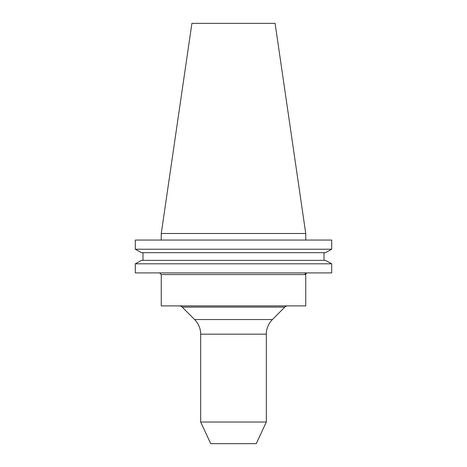<?xml version="1.0" encoding="UTF-8"?>
<svg xmlns="http://www.w3.org/2000/svg" width="467" height="467" viewBox="0 0 467 467"><rect width="100%" height="100%" fill="white"/><g stroke="black" fill="none" stroke-linecap="round" stroke-linejoin="round"><path stroke-width="0.7" d="M266.336 422.028L200.664 422.028L210.745 443.65L256.255 443.65L266.336 422.028L266.336 334.162A20.682 20.682 0 0 1 272.395 319.539L284.823 307.105A4.139 4.139 0 0 1 287.748 305.897M266.336 334.162L200.664 334.162A20.682 20.682 0 0 0 194.605 319.539L182.177 307.105A4.139 4.139 0 0 0 179.252 305.897M161.261 233.5L191.908 23.35L275.092 23.35L305.739 233.5L161.261 233.5L161.261 240.067M305.739 233.5L305.739 240.067M200.664 334.162L200.664 422.028M161.261 274.555L161.261 305.897L305.739 305.897L305.739 274.31L304.893 274.555L305.739 274.31L306.527 272.903A1.652 1.634 -90 0 0 304.893 274.555L161.261 274.555L159.609 272.903M325.493 260.364L331.704 263.814L331.704 272.903L135.296 272.903L135.296 263.814L141.507 260.364L135.296 263.814L331.704 263.814L325.493 260.364L141.507 260.364M331.704 240.067L135.296 240.067L135.296 249.226L141.507 252.682L135.296 249.226L331.704 249.226L331.704 240.067L331.704 249.226L325.493 252.682L331.704 249.226M325.493 252.682L141.507 252.682M324.028 260.364L324.028 252.682L324.028 260.364M142.972 260.364L142.972 252.682M331.704 272.903L331.704 263.814M194.605 319.539L272.395 319.539M284.823 307.105L182.177 307.105"/></g></svg>
